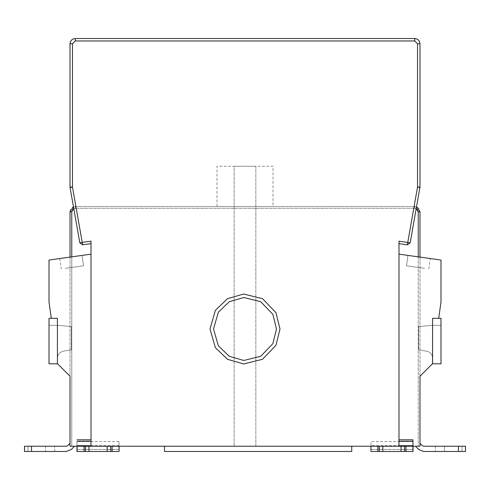 <?xml version="1.0" encoding="UTF-8"?>
<svg xmlns="http://www.w3.org/2000/svg" width="490" height="490" viewBox="0 0 490 490"><rect width="100%" height="100%" fill="white"/><g stroke="black" fill="none" stroke-linecap="round" stroke-linejoin="round"><path stroke-width="0.37" stroke-dasharray="2.45 1.84" d="M164.505 451.48L351.74 451.48L351.74 446.231L164.505 446.231L164.505 451.48M279.998 328.992L275.956 312.675L262.499 298.686L243.653 294.025L227.501 298.686M66.413 451.48L71.362 449.434L66.371 451.48L24.5 451.48L24.5 446.231L28.004 446.231L28.004 451.48L45.521 451.48L28.022 451.48L28.022 446.231L45.521 446.231L24.5 446.231L31.495 446.231L31.495 451.48L45.521 451.48L24.524 451.48L24.524 446.231L45.521 446.231L28.004 446.231L28.004 451.48L24.5 451.48L24.5 446.231L31.495 446.231L31.495 451.48L66.413 451.48L71.32 449.434L74.523 446.231L70.015 446.231L74.56 446.231L70.015 446.231L70.015 376.24L57.416 363.813L57.416 358.141L57.416 363.813L49.018 363.813L49.018 325.317L57.416 325.317L71.418 326.542L71.418 349.799L63.204 351.244L71.418 349.799L71.418 326.542L57.416 325.317L49.018 325.317L49.018 363.813L57.416 363.813L57.416 318.316L51.303 318.316L57.416 318.316L57.416 363.813L49.018 363.813L49.018 318.316L51.303 318.316L49.018 302.042L49.018 260.049L91.011 254.145L91.011 439.812M66.413 446.231L24.524 446.231L28.022 446.231L28.022 451.48L31.532 451.48L31.532 446.231M83.496 265.807L65.378 268.349L83.496 265.807L65.378 268.349L83.496 265.807L82.032 255.406L63.921 257.954L82.032 255.406L63.921 257.954L82.032 255.406L83.496 265.807L65.378 268.349L83.496 265.807L65.378 268.349L83.496 265.807L82.032 255.406L63.921 257.954L82.032 255.406L63.921 257.954L82.032 255.406L83.496 265.807L65.378 268.349L83.496 265.807L65.378 268.349L83.496 265.807L82.032 255.406L63.921 257.954L82.032 255.406L63.921 257.954L82.032 255.406L83.496 265.807M63.204 351.244C59.633 352.163 57.704 354.46 57.416 358.141C57.704 354.46 59.633 352.163 63.204 351.244L71.418 349.799L63.204 351.244C59.633 352.163 57.704 354.46 57.416 358.141L57.416 318.316L49.018 318.316L57.416 318.316L51.303 318.316L49.018 302.042L51.303 318.316L49.018 318.316L49.018 363.813L49.018 325.317L57.416 325.317L71.418 326.542L71.418 349.799L71.418 326.542L57.416 325.317L71.418 326.542L71.418 349.799L63.204 351.244L71.418 349.799L71.418 326.542L57.416 325.317L49.018 325.317L49.018 363.813L57.416 363.813L57.416 358.141C57.704 354.46 59.633 352.163 63.204 351.244C59.633 352.163 57.704 354.46 57.416 358.141L57.416 363.813L49.018 363.813L49.018 318.316L57.416 318.316L57.416 363.813L49.018 363.813L57.416 363.813L57.416 318.316L51.303 318.316L49.018 302.042L49.018 260.049L49.018 302.042L51.303 318.316L57.416 318.316L57.416 363.813L57.416 318.316L51.303 318.316L57.416 318.316L57.416 358.141C57.704 354.46 59.633 352.163 63.204 351.244M119.033 446.231L77.04 446.231L119.033 446.231L119.076 451.48M77.046 451.48L119.039 451.48M88.978 451.48L88.966 446.231L88.966 451.48M91.011 441.282L91.011 445.716M70.015 257.097L70.015 446.231L70.015 376.24L70.015 446.231L91.011 446.231L91.011 254.145L49.018 260.049L91.011 254.145L91.011 446.231L70.015 446.231L91.011 446.231L91.011 254.145L49.018 260.049L49.018 302.042L49.018 260.049L91.011 254.145L91.011 446.231L70.015 446.231L70.015 376.24L70.015 446.231L91.011 446.231L91.011 254.145M57.416 363.813L57.416 318.316L57.416 363.813L70.015 376.24L57.593 363.813L49.018 363.813L49.018 325.317L57.416 325.317L49.018 325.317L49.018 363.813L57.416 363.813L49.018 363.813L49.018 318.316L49.018 363.813L57.416 363.813L57.416 318.316L51.303 318.316M406.504 265.807L424.622 268.349L406.504 265.807L424.622 268.349L406.504 265.807L407.968 255.406L406.504 265.807L424.622 268.349L406.504 265.807L424.622 268.349L406.504 265.807L407.968 255.406L426.079 257.954L407.968 255.406L426.079 257.954L407.968 255.406L406.504 265.807L424.622 268.349L406.504 265.807L424.622 268.349L406.504 265.807L407.968 255.406L426.079 257.954L407.968 255.406L426.079 257.954L407.968 255.406L406.504 265.807M426.796 351.244L418.583 349.799L426.796 351.244C430.367 352.163 432.296 354.46 432.584 358.141C432.296 354.46 430.367 352.163 426.796 351.244L418.583 349.799L418.583 326.542L418.583 349.799L426.796 351.244C430.367 352.163 432.296 354.46 432.584 358.141L432.584 363.813L432.584 358.141C432.296 354.46 430.367 352.163 426.796 351.244L418.583 349.799L418.583 326.542L432.584 325.317L418.583 326.542L418.583 349.799L426.796 351.244C430.367 352.163 432.296 354.46 432.584 358.141L432.584 363.813L440.982 363.813L432.584 363.813L432.584 318.316L440.982 318.316L440.982 363.813L440.982 325.317L432.584 325.317L418.583 326.542L432.584 325.317L418.583 326.542L418.583 349.799L418.583 326.542L432.584 325.317L440.982 325.317L440.982 363.813L432.584 363.813L440.982 363.813L440.982 318.316L432.584 318.316L432.407 363.813L432.584 318.316L438.697 318.316L440.982 302.042L438.697 318.316L440.982 318.316L440.982 363.813L432.584 363.813L432.584 358.141C432.296 354.46 430.367 352.163 426.796 351.244M432.584 363.813L432.584 318.316L432.584 363.813L440.982 363.813L440.982 325.317L432.584 325.317L440.982 325.317L440.982 363.813L432.584 363.813L432.584 318.316L438.697 318.316L432.584 318.316L438.697 318.316L440.982 302.042L440.982 260.049L440.982 302.042L438.697 318.316L440.982 302.042L440.982 260.049L398.989 254.145L440.982 260.049L440.982 302.042L440.982 260.049L398.989 254.145L398.989 446.231L419.985 446.231L419.985 376.24L432.407 363.813L440.982 363.813L440.982 318.316L432.584 318.316L432.407 363.813L432.584 318.316L438.697 318.316L432.584 318.316L432.584 363.813L432.584 358.141L432.584 363.813L440.982 363.813L432.584 363.813L440.982 363.813L440.982 325.317L432.584 325.317L440.982 325.317L440.982 363.813L440.982 318.316L432.584 318.316L432.584 363.813L432.584 318.316L438.697 318.316M398.989 241.172L398.989 446.231L419.985 446.231L419.985 376.24L419.985 446.231L398.989 446.231L398.989 254.145L440.982 260.049L398.989 254.145L398.989 446.231L419.985 446.231L419.985 376.24L432.407 363.813L419.985 376.24L419.985 446.231L398.989 446.231L398.989 254.145L398.989 439.812M419.985 257.097L419.985 446.231L419.985 443.315L419.985 446.231L370.942 446.231L398.989 446.231L398.989 254.145M370.967 446.231L370.924 451.48L382.837 451.48L370.961 451.48M412.954 451.48L401.022 451.48L412.923 451.48L401.022 451.48L401.022 446.231L401.034 451.48L412.954 451.48M407.968 255.406L426.079 257.954L407.968 255.406M458.469 446.231L423.587 446.231L458.505 446.231L458.505 451.48L465.5 451.48L461.997 451.48L461.997 446.231L465.5 446.231L458.505 446.231L458.505 451.48L465.5 451.48L444.497 451.48L465.476 451.48L458.469 451.48L458.469 446.231L444.479 446.231L461.997 446.231L461.997 451.48L444.479 451.48L461.978 451.48L461.978 446.231L444.479 446.231L465.5 446.231L465.5 451.48L444.479 451.48L465.476 451.48L465.476 446.231L461.978 446.231L461.978 451.48L465.476 451.48L435.39 451.48L458.469 451.48M423.587 451.48L418.68 449.434L423.587 451.48L465.5 451.48L423.63 451.48L458.505 451.48L423.63 451.48L418.68 449.434L415.44 446.231L419.985 446.231L419.985 211.754C419.648 208.587 417.903 206.835 414.736 206.504L75.264 206.504L73.463 206.823M398.989 441.282L398.989 445.716M419.985 43.769C419.648 40.603 417.903 38.851 414.736 38.52L414.736 40.97L417.535 43.769L419.985 43.769L419.985 187.039L417.535 187.039L413.793 208.256L416.224 208.587L410.185 242.832L407.429 244.835L398.989 243.646M382.953 446.231L379.456 446.231L379.456 451.48L404.654 451.48L404.654 446.231L382.935 446.231L382.935 451.48L401.151 451.48L401.151 446.231M379.456 446.231L371.053 446.231L371.053 451.48L382.953 451.48M379.456 451.48L371.016 451.48L371.053 446.231M406.057 451.48L413.046 451.48L404.654 451.48L406.057 451.48L406.057 446.231L404.654 446.231M413.015 445.716L413.009 441.6L371.016 441.564L371.016 445.716L413.015 445.716L413.015 446.231L371.016 446.231L406.057 446.231M371.016 445.716L371.016 441.564M71.362 449.434L74.56 446.231L70.015 446.231L70.015 443.315L70.015 446.231L71.767 446.231L71.767 211.754C71.987 209.64 73.157 208.477 75.264 208.256L73.776 208.587L79.815 242.832L82.571 244.835L91.011 243.646L91.011 446.231L70.015 446.231L70.015 211.754C70.352 208.587 72.097 206.835 75.264 206.504L414.736 206.504L414.736 208.256C416.843 208.477 418.013 209.64 418.233 211.754L418.233 446.231L413.009 446.231L413.009 441.6M73.776 208.587L76.207 208.256L72.465 187.039L70.015 187.039L70.015 43.769L72.465 43.769L75.264 40.97L414.736 40.97M255.847 446.231L255.847 166.257L234.153 166.257L234.153 446.231L234.153 166.257L255.847 166.257L255.847 446.231L234.153 446.231L255.847 446.231M245 166.257L272.997 166.257L272.997 206.504L217.003 206.504L217.003 166.257L245 166.257M416.537 206.823L414.736 206.504L414.736 208.256L75.264 208.256L75.264 206.504L75.264 208.256L413.793 208.256L416.206 208.679L419.948 187.468L417.535 187.039L417.535 43.769M73.794 208.679L70.052 187.468L72.465 187.039L72.465 43.769M45.521 446.231L45.503 451.48L45.521 446.231M24.524 446.231L24.524 451.48M54.611 451.48L54.611 446.231L54.611 451.48L31.532 451.48M24.5 446.231L24.5 451.48M70.015 443.315L67.608 445.716L70.015 443.352M107.047 446.231L107.065 451.48L88.849 451.48L88.849 446.231L118.948 446.231L118.948 451.48L107.047 451.48M107.065 446.231L107.065 451.48L107.065 446.231M88.849 451.48L85.346 451.48L85.346 446.231L88.849 446.231M85.346 451.48L76.955 451.48M71.767 256.852L71.767 446.231L76.991 446.231L76.991 441.6L76.955 446.231L85.346 446.231M118.948 451.48L76.985 451.48M118.984 451.48L118.948 446.231M110.544 446.231L110.544 451.48M118.99 446.231L76.991 446.231L118.984 446.231L118.984 441.564L118.984 446.231L371.016 446.231M118.984 441.564L76.991 441.6M418.233 256.852L418.233 446.231L419.985 446.231L415.477 446.231L418.638 449.434M465.5 446.231L465.5 451.48L465.5 446.231L423.587 446.231M419.985 443.315L419.985 446.231L419.985 443.315L422.392 445.716L419.985 443.352M414.736 38.52L75.264 38.52C72.097 38.851 70.352 40.603 70.015 43.769M91.011 241.172L91.011 243.646M351.74 446.231L164.505 446.231M401.151 451.48L404.654 451.48M465.5 451.48L435.39 451.48L465.476 451.48L465.476 446.231M444.497 451.48L435.39 451.48L444.479 451.48L444.479 446.231L444.497 451.48M119.039 449.434L77.04 449.434M370.961 449.434L412.96 449.434M378.06 451.48L378.06 446.231M413.009 449.434L371.016 449.434M401.139 451.48L401.139 446.231M382.935 451.48L382.935 446.231L382.935 451.48M418.233 211.754L419.985 211.754M71.767 211.754L70.015 211.754M88.862 451.48L88.862 446.231M83.943 446.231L83.943 451.48M76.991 449.434L118.984 449.434M111.941 451.48L111.941 446.231M118.984 445.716L76.985 445.716M75.264 40.97L75.264 38.52M59.762 258.536L61.219 268.937M428.781 268.937L430.238 258.536M435.39 446.231L435.39 451.48L435.39 446.231"/><path stroke-width="0.73" d="M351.74 446.231L351.74 451.48L164.505 451.48L164.505 446.231L401.034 446.231L401.022 451.48L382.819 451.48L382.819 446.231M279.998 328.992L275.956 345.309L262.499 359.299L243.653 363.966L227.501 359.299L215.386 347.643L210.002 328.992L215.386 310.342L227.501 298.686L243.653 294.025L262.499 298.686L275.956 312.675L279.998 328.992L275.956 345.315L262.499 359.299L243.653 363.966L227.501 359.299L215.386 347.643L210.002 328.992L215.386 310.342L227.501 298.686M24.524 451.48L24.5 446.231L24.5 451.48L31.532 451.48L31.532 446.231L24.524 446.231L24.524 451.48M71.362 449.434L74.56 446.231L71.362 449.434L66.413 451.48L31.532 451.48M31.532 446.231L66.413 446.231L67.651 445.716L70.015 443.352M70.015 443.315L67.608 445.716L66.371 446.231L67.651 445.716L66.413 446.231M57.416 363.813L57.416 318.316L49.018 318.316L49.018 363.813L57.593 363.813L70.015 376.24L70.015 446.231L77.077 446.231L77.077 451.48L107.181 451.48L107.181 446.231L88.966 446.231L88.978 451.48M91.011 254.145L49.018 260.049L49.018 302.042L51.303 318.316M107.181 451.48L110.685 451.48L110.685 446.231L107.181 446.231M110.685 451.48L119.076 451.48L119.076 446.231L110.685 446.231M77.077 451.48L77.046 446.231M88.978 446.231L77.077 446.231M85.487 446.231L85.487 451.48M77.046 445.716L91.011 445.716L91.011 446.231L91.011 241.172L82.228 242.409L82.571 244.835L79.815 242.832L82.228 242.409L72.465 187.039L70.052 187.468L70.015 187.039L72.465 187.039L72.465 43.769L70.015 43.769L70.015 187.039M77.04 439.806L91.011 439.812L91.011 441.282L77.04 441.282M57.593 363.813L70.015 376.24L57.593 363.813M410.185 242.832L407.429 244.835L407.772 242.409L417.535 187.039L419.985 187.039L410.185 242.832L398.989 241.172L398.989 446.231L398.989 445.716L412.954 445.716L412.954 446.231L412.96 439.806L398.989 439.812L398.989 441.282L412.96 441.282L412.954 445.716M432.584 363.813L432.584 318.316L440.982 318.316L440.982 363.813L432.407 363.813L419.985 376.24L419.985 446.231L412.923 446.231L412.923 451.48L412.96 446.231M432.407 363.813L419.985 376.24L432.407 363.813M401.022 446.231L404.513 446.231L404.513 451.48L379.315 451.48L379.315 446.231M379.315 451.48L370.924 451.48L370.924 446.231L370.924 451.48L382.819 451.48M398.989 254.145L440.982 260.049L440.982 302.042L438.697 318.316M465.5 451.48L465.5 446.231L465.5 451.48L458.469 451.48L458.469 446.231L465.5 446.231L465.5 451.48L465.476 446.231L465.476 451.48L423.587 451.48L458.469 451.48M418.638 449.434L415.44 446.231L418.638 449.434L423.587 451.48M458.469 446.231L423.587 446.231L422.349 445.716L419.985 443.352M419.985 443.315L422.392 445.716L423.63 446.231L422.349 445.716L423.587 446.231M412.96 439.806L412.96 441.282M404.513 446.231L412.923 446.231M413.009 446.231L413.015 451.48L382.837 451.48L401.022 451.48M398.989 243.646L407.429 244.835M418.233 256.852L418.233 211.754L416.224 208.587M416.537 206.823L419.985 211.754L419.985 257.097M413.015 451.48L413.046 446.231L413.046 451.48L404.513 451.48M91.011 243.646L82.571 244.835M73.463 206.823L70.015 211.754L71.767 211.754L73.776 208.587M70.052 187.468L79.815 242.832M70.015 211.754L70.015 257.097M66.413 451.48L54.611 451.48M76.991 446.231L76.955 451.48M70.015 43.769C70.352 40.603 72.097 38.851 75.264 38.52L414.736 38.52C417.903 38.851 419.648 40.603 419.985 43.769L419.985 187.039M419.985 43.769L417.535 43.769L414.736 40.97L414.736 38.52M414.736 40.97L75.264 40.97L72.465 43.769M164.505 446.231L119.058 446.231L119.076 451.48M276.495 328.992L272.863 314.304L260.747 301.718L243.787 297.516L229.253 301.718L218.35 312.204L213.505 328.992L218.35 345.781L229.253 356.267L243.787 360.469L260.747 356.267L272.863 343.68L276.495 328.992M24.5 451.48L24.5 446.231L24.5 451.48M107.163 451.48L107.163 446.231M112.081 446.231L112.081 451.48M84.084 451.48L84.084 446.231M382.837 451.48L382.837 446.231M377.919 446.231L377.919 451.48M405.916 451.48L405.916 446.231M419.985 211.754L418.233 211.754M71.767 256.852L71.767 211.754M419.948 187.468L417.535 187.039L417.535 43.769M75.264 38.52L75.264 40.97"/></g></svg>
